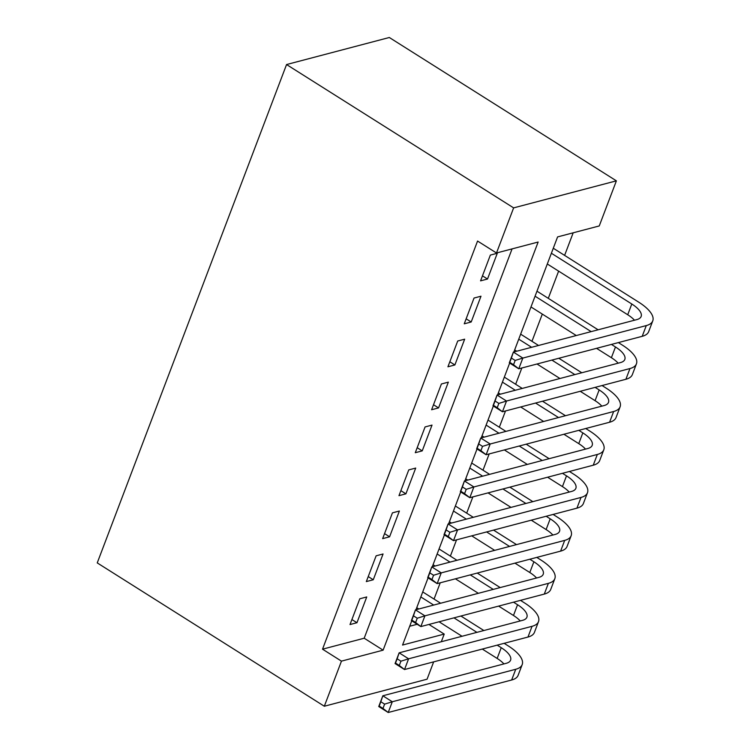 <?xml version="1.0" encoding="UTF-8"?>
<svg xmlns="http://www.w3.org/2000/svg" width="750" height="750" viewBox="0 0 750 750"><rect width="100%" height="100%" fill="white"/><g stroke="black" fill="none" stroke-linecap="round" stroke-linejoin="round"><path stroke-width="1.12" d="M428.944 624.45L444.216 634.087L441.309 641.728M433.659 661.875L427.078 679.2L324.319 706.238L97.247 562.903L286.556 64.547L389.316 37.5L616.388 180.844L599.25 225.947L557.587 236.916L513.891 351.956M434.053 599.072L440.231 582.806M450.366 556.116L456.553 539.85M466.688 513.15L472.866 496.884M483.009 470.194L489.187 453.919M499.331 427.228L505.509 410.963M515.653 384.272L521.831 367.997M531.966 341.306L542.306 314.091M548.288 298.341L558.628 271.134M564.609 255.384L573.178 232.809M359.803 598.772L350.006 624.553L356.953 622.725L366.741 596.953L359.803 598.772M376.125 555.816L366.328 581.587L373.275 579.759L383.062 553.987L376.125 555.816M392.438 512.85L382.65 538.631L389.587 536.803L399.384 511.022L392.438 512.85M408.759 469.894L398.972 495.666L405.909 493.837L415.706 468.066L408.759 469.894M425.081 426.928L415.284 452.709L422.231 450.881L432.019 425.1L425.081 426.928M441.403 383.972L431.606 409.744L438.553 407.916L448.341 382.144L441.403 383.972M457.716 341.006L447.928 366.788L454.875 364.959L464.662 339.178L457.716 341.006M474.037 298.041L464.25 323.822L471.188 321.994L480.984 296.212L474.037 298.041M409.697 626.241L417.197 624.272M324.319 706.238L341.456 661.134L383.109 650.166L538.144 242.034L496.491 252.994L477.562 241.05L322.528 649.181L364.191 638.222L512.081 248.888M490.359 255.084L480.562 280.856L487.509 279.028L497.297 253.256L490.359 255.084M322.528 649.181L341.456 661.134M496.491 252.994L513.628 207.881L286.556 64.547M411.75 620.841L402.553 645.047L444.216 634.087M509.672 363.066L497.569 394.922M493.35 406.031L481.247 437.887M477.028 448.988L464.925 480.844M460.706 491.953L448.612 523.809M444.394 534.909L432.291 566.766M428.072 577.875L415.969 609.731M616.388 180.844L513.628 207.881M364.191 638.222L383.109 650.166M482.466 275.85L487.509 279.028M466.153 318.816L471.188 321.994M449.831 361.772L454.875 364.959M433.509 404.738L438.553 407.916M417.188 447.694L422.231 450.881M400.875 490.659L405.909 493.837M384.553 533.625L389.587 536.803M368.231 576.581L373.275 579.759M351.909 619.547L356.953 622.725M515.166 360.45L511.388 358.059L509.756 362.353L513.534 364.744L515.166 360.45L522.844 358.069L518.766 368.803L509.297 362.831L513.384 352.097L522.844 358.069L646.294 325.575A37.275 14.184 20.8 0 0 652.753 320.897A37.275 14.184 20.8 0 0 638.738 302.175L553.284 248.241M551.381 253.247L631.791 304.003A24.853 9.459 -159.2 0 1 641.138 316.481A24.853 9.459 -159.2 0 1 636.825 319.603L513.384 352.097L511.388 358.059M547.303 263.991L627.712 314.747A24.853 9.459 -159.2 0 1 634.491 320.222M513.534 364.744L518.766 368.803L642.206 336.319A37.275 14.184 20.8 0 0 648.675 331.631L652.753 320.897M509.297 362.831L509.756 362.353M498.853 403.406L495.066 401.016L493.434 405.319L497.222 407.7L498.853 403.406L506.522 401.025L502.444 411.769L492.984 405.797L497.063 395.053L506.522 401.025L629.972 368.541A37.275 14.184 20.8 0 0 636.431 363.853A37.275 14.184 20.8 0 0 622.416 345.141L618.375 342.591M598.106 329.794L536.972 291.197M535.069 296.203L591.169 331.622M611.438 344.419L615.478 346.969A24.853 9.459 -159.2 0 1 624.816 359.447A24.853 9.459 -159.2 0 1 620.513 362.569L497.063 395.053L495.066 401.016M530.981 306.947L576.281 335.541M596.55 348.337L611.391 357.703A24.853 9.459 -159.2 0 1 618.169 363.178M497.222 407.7L502.444 411.769L625.894 379.275A37.275 14.184 20.8 0 0 632.353 374.597L636.431 363.853M492.984 405.797L493.434 405.319M482.531 446.372L478.744 443.981L477.113 448.275L480.9 450.666L482.531 446.372L490.2 443.991L486.122 454.734L476.663 448.753L480.741 438.019L490.2 443.991L613.65 411.497A37.275 14.184 20.8 0 0 620.109 406.819A37.275 14.184 20.8 0 0 606.094 388.097L602.062 385.547M581.794 372.759L558.825 358.266M538.556 345.469L520.65 334.163M518.747 339.169L531.619 347.297M551.887 360.094L574.847 374.587M595.116 387.375L599.156 389.925A24.853 9.459 -159.2 0 1 608.494 402.403A24.853 9.459 -159.2 0 1 604.191 405.525L480.741 438.019L478.744 443.981M514.669 349.913L516.731 351.216M537 364.003L559.959 378.506M580.228 391.294L595.078 400.669A24.853 9.459 -159.2 0 1 601.847 406.144M480.9 450.666L486.122 454.734L609.572 422.241A37.275 14.184 20.8 0 0 616.031 417.562L620.109 406.819M476.663 448.753L477.113 448.275M466.209 489.328L462.422 486.947L460.791 491.241L464.578 493.631L466.209 489.328L473.888 486.947L469.8 497.691L460.341 491.719L464.419 480.975L473.888 486.947L597.328 454.462A37.275 14.184 20.8 0 0 603.787 449.784A37.275 14.184 20.8 0 0 589.781 431.062L585.741 428.512M565.472 415.716L542.512 401.222M522.244 388.425L504.328 377.119M502.425 382.134L515.297 390.253M535.566 403.05L558.525 417.544M578.794 430.341L582.834 432.891A24.853 9.459 -159.2 0 1 592.181 445.369A24.853 9.459 -159.2 0 1 587.869 448.491L464.419 480.975L462.422 486.947M498.347 392.869L500.409 394.172M520.678 406.969L543.638 421.462M563.906 434.259L578.756 443.634A24.853 9.459 -159.2 0 1 585.525 449.109M464.578 493.631L469.8 497.691L593.25 465.206A37.275 14.184 20.8 0 0 599.709 460.519L603.787 449.784M460.341 491.719L460.791 491.241M449.887 532.294L446.109 529.903L444.478 534.197L448.256 536.587L449.887 532.294L457.566 529.913L453.488 540.656L444.019 534.684L448.106 523.941L457.566 529.913L581.016 497.428A37.275 14.184 20.8 0 0 587.475 492.741A37.275 14.184 20.8 0 0 573.459 474.028L569.419 471.478M549.15 458.681L526.191 444.188M505.922 431.391L488.006 420.084M486.103 425.091L498.975 433.219M519.244 446.016L542.203 460.509M562.472 473.306L566.512 475.847A24.853 9.459 -159.2 0 1 575.859 488.334A24.853 9.459 -159.2 0 1 571.547 491.447L448.106 523.941L446.109 529.903M482.025 435.834L484.088 437.137M504.356 449.934L527.316 464.428M547.584 477.216L562.434 486.591A24.853 9.459 -159.2 0 1 569.212 492.066M448.256 536.587L453.488 540.656L576.928 508.162A37.275 14.184 20.8 0 0 583.397 503.484L587.475 492.741M444.019 534.684L444.478 534.197M433.575 575.259L429.788 572.869L428.156 577.163L431.934 579.553L433.575 575.259L441.244 572.878L437.166 583.612L427.706 577.641L431.784 566.906L441.244 572.878L564.694 540.384A37.275 14.184 20.8 0 0 571.153 535.706A37.275 14.184 20.8 0 0 557.137 516.984L553.097 514.434M532.828 501.638L509.869 487.144M489.6 474.356L471.694 463.041M469.791 468.056L482.663 476.175M502.931 488.972L525.891 503.466M546.159 516.262L550.191 518.812A24.853 9.459 -159.2 0 1 559.538 531.291A24.853 9.459 -159.2 0 1 555.234 534.412L431.784 566.906L429.788 572.869M465.703 478.791L467.775 480.094M488.044 492.891L511.003 507.384M531.272 520.181L546.112 529.556A24.853 9.459 -159.2 0 1 552.891 535.031M431.934 579.553L437.166 583.612L560.616 551.128A37.275 14.184 20.8 0 0 567.075 546.441L571.153 535.706M427.706 577.641L428.156 577.163M417.253 618.216L413.466 615.825L411.834 620.128L415.622 622.509L417.253 618.216L424.922 615.834L420.844 626.578L411.384 620.606L415.463 609.862L424.922 615.834L548.372 583.35A37.275 14.184 20.8 0 0 554.831 578.663A37.275 14.184 20.8 0 0 540.816 559.95L536.784 557.4M516.516 544.603L493.547 530.109M473.278 517.312L455.372 506.006M453.469 511.013L466.341 519.141M486.609 531.938L509.569 546.431M529.837 559.228L533.878 561.778A24.853 9.459 -159.2 0 1 543.216 574.256A24.853 9.459 -159.2 0 1 538.913 577.378L415.463 609.862L413.466 615.825M449.391 521.756L451.453 523.059M471.722 535.856L494.681 550.35M514.95 563.147L529.8 572.512A24.853 9.459 -159.2 0 1 536.569 577.987M415.622 622.509L420.844 626.578L544.294 594.084A37.275 14.184 20.8 0 0 550.753 589.406L554.831 578.663M411.384 620.606L411.834 620.128M400.931 661.181L397.144 658.791L395.512 663.084L399.3 665.475L400.931 661.181L408.6 658.8L404.522 669.534L395.062 663.562L399.141 652.828L408.6 658.8L532.05 626.306A37.275 14.184 20.8 0 0 538.509 621.628A37.275 14.184 20.8 0 0 524.503 602.906L520.462 600.356M500.194 587.569L477.234 573.066M456.966 560.278L439.05 548.972M437.147 553.978L450.019 562.106M470.287 574.894L493.247 589.387M513.516 602.184L517.556 604.734A24.853 9.459 -159.2 0 1 526.903 617.212A24.853 9.459 -159.2 0 1 522.591 620.334L399.141 652.828L397.144 658.791M433.069 564.722L435.131 566.025M455.4 578.812L478.359 593.306M498.628 606.103L513.478 615.478A24.853 9.459 -159.2 0 1 520.247 620.953M399.3 665.475L404.522 669.534L527.972 637.05A37.275 14.184 20.8 0 0 534.431 632.372L538.509 621.628M395.062 663.562L395.512 663.084M384.609 704.138L380.831 701.747L379.2 706.05L382.978 708.441L384.609 704.138L392.288 701.756L388.209 712.5L378.741 706.528L382.828 695.784L392.288 701.756L515.737 669.272A37.275 14.184 20.8 0 0 522.197 664.584A37.275 14.184 20.8 0 0 508.181 645.872L504.141 643.322M483.872 630.525L460.912 616.031M440.644 603.234L422.728 591.928M420.825 596.944L433.697 605.062M453.966 617.859L476.925 632.353M497.194 645.15L501.234 647.7A24.853 9.459 -159.2 0 1 510.581 660.178A24.853 9.459 -159.2 0 1 506.269 663.3L382.828 695.784L380.831 701.747M416.747 607.678L418.809 608.981M439.078 621.778L462.037 636.272M482.306 649.069L497.156 658.434A24.853 9.459 -159.2 0 1 503.925 663.919M382.978 708.441L388.209 712.5L511.65 680.006A37.275 14.184 20.8 0 0 518.119 675.328L522.197 664.584M378.741 706.528L379.2 706.05M631.791 304.003L627.712 314.747M646.294 325.575L642.206 336.319M615.478 346.969L611.391 357.703M629.972 368.541L625.894 379.275M599.156 389.925L595.078 400.669M613.65 411.497L609.572 422.241M582.834 432.891L578.756 443.634M597.328 454.462L593.25 465.206M566.512 475.847L562.434 486.591M581.016 497.428L576.928 508.162M550.191 518.812L546.112 529.556M564.694 540.384L560.616 551.128M533.878 561.778L529.8 572.512M548.372 583.35L544.294 594.084M517.556 604.734L513.478 615.478M532.05 626.306L527.972 637.05M501.234 647.7L497.156 658.434M515.737 669.272L511.65 680.006"/></g></svg>
